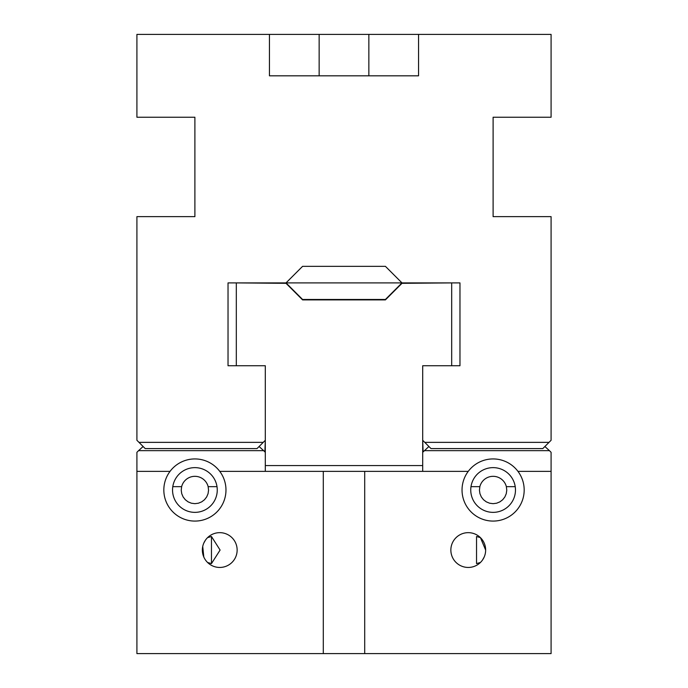 <?xml version="1.0" encoding="UTF-8"?>
<svg xmlns="http://www.w3.org/2000/svg" width="688" height="688" viewBox="0 0 688 688"><rect width="100%" height="100%" fill="white"/><g stroke="black" fill="none" stroke-linecap="round" stroke-linejoin="round"><path stroke-width="1.03" d="M418.553 34.4L269.447 34.4L269.447 75.818L418.553 75.818L418.553 34.4L551.088 34.4L551.088 117.235L493.107 117.235L493.107 216.643L551.088 216.643L551.088 440.294L549.015 442.367L424.763 442.367L422.699 440.294L422.699 365.741L459.971 365.741L459.971 282.906L401.981 282.906L385.418 266.342L302.582 266.342L385.418 266.342L393.699 274.624M294.301 274.624L302.582 266.342L286.019 282.906L228.029 282.906L228.029 365.741L265.301 365.741L265.301 440.294L263.237 442.367L138.985 442.367L145.194 448.585L257.02 448.585L263.237 442.367M424.763 442.367L430.98 448.585L542.806 448.585L549.015 442.367M138.985 442.367L136.912 440.294L136.912 216.643L194.893 216.643L194.893 117.235L136.912 117.235L136.912 34.4L269.447 34.4M423.111 451.896L422.699 440.294L422.699 452.308L428.908 446.512M544.879 446.512L549.437 450.649L424.35 450.649M265.301 471.357L265.301 452.308L263.65 450.649L138.563 450.649L143.121 446.512M259.092 446.512L263.65 450.649M485.651 550.056L480.43 537.629L476.535 536.502L476.535 563.61L480.43 562.483M476.535 536.502L476.535 563.61M468.253 532.658A17.398 17.398 0 0 1 483.32 558.751A17.398 17.398 0 0 1 453.186 558.751A17.398 17.398 0 0 1 468.253 532.658M482.537 559.989L484.189 557.031M207.57 562.483L211.465 563.61L220.1 550.056L211.465 536.502L207.57 537.629M211.465 563.61L211.465 536.502M219.747 532.658A17.398 17.398 0 0 1 234.814 558.751A17.398 17.398 0 0 1 204.68 558.751A17.398 17.398 0 0 1 219.747 532.658M205.463 540.123L203.811 543.081M202.728 546.435L203.803 557.005M138.563 450.649L136.912 452.308L136.912 471.357L170.048 471.357A31.063 31.063 0 0 1 219.747 471.357L323.291 471.357L323.291 653.6L551.088 653.6L551.088 452.308L549.437 450.649M468.253 471.357A31.063 31.063 0 0 1 517.952 471.357A31.063 31.063 0 0 1 472.2 512.981A31.063 31.063 0 0 1 468.253 471.357L323.291 471.357M422.699 452.308L422.699 471.357M493.107 512.362A22.369 22.369 0 0 1 480.981 471.203A22.369 22.369 0 0 1 514.564 483.681A22.369 22.369 0 0 1 493.107 512.362M323.291 653.6L136.912 653.6L136.912 471.357M517.952 471.357L551.088 471.357M194.893 512.362A22.369 22.369 0 0 1 182.776 471.203A22.369 22.369 0 0 1 216.35 483.681A22.369 22.369 0 0 1 194.893 512.362M364.709 471.357L364.709 653.6M219.747 471.357A31.063 31.063 0 0 1 173.995 512.981A31.063 31.063 0 0 1 170.048 471.357M236.311 282.906L286.019 283.318L302.582 299.891L385.418 299.891L401.981 283.318L451.689 282.906M451.689 365.741L451.689 283.318M236.311 283.318L236.311 365.741M265.301 465.561L422.699 465.561M265.301 452.308L265.301 440.294L264.889 451.896M401.981 282.906L385.418 299.478L302.582 299.478L286.019 282.906L401.981 282.906M479.854 486.657A13.665 13.665 0 0 1 506.359 486.657L506.772 490.174L506.265 493.674L504.88 496.934L502.704 499.729L499.892 501.862L496.616 503.212L493.107 503.668L489.598 503.212L486.321 501.862L483.501 499.729L481.325 496.934L479.94 493.674L479.441 490.174L479.854 486.657L470.988 486.657M217.012 486.657L208.146 486.657L208.559 490.174L208.06 493.674L206.675 496.934L204.499 499.729L201.679 501.862L198.402 503.212L194.893 503.668L191.384 503.212L188.108 501.862L185.296 499.729L183.12 496.934L181.735 493.674L181.228 490.174L181.641 486.657L172.783 486.657M515.217 486.657L506.359 486.657M181.641 486.657A13.665 13.665 0 0 1 208.146 486.657M368.854 75.818L368.854 34.4M319.146 75.818L319.146 34.4"/></g></svg>
